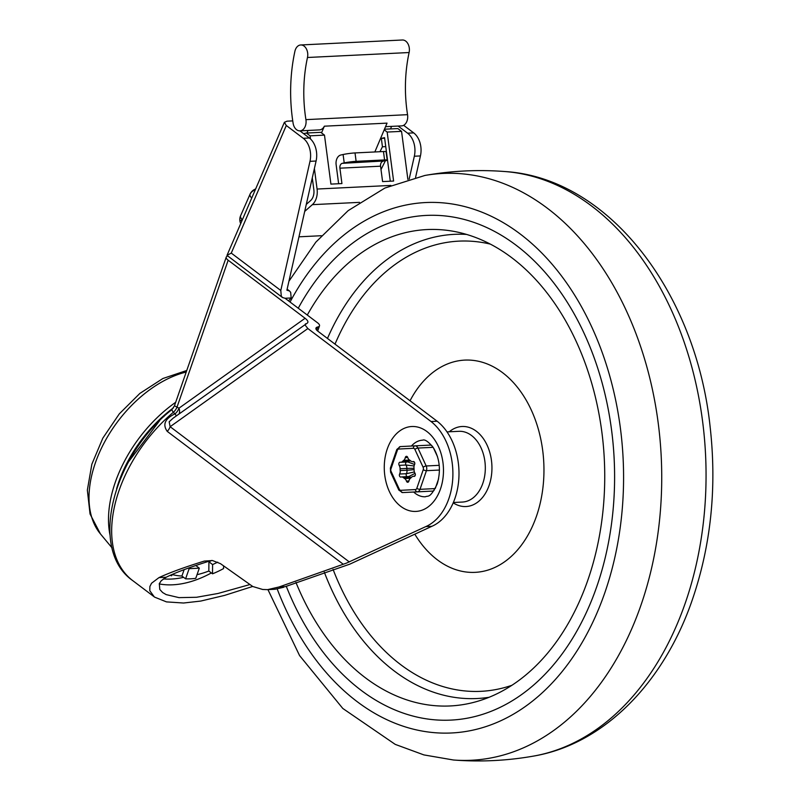 <?xml version="1.0" encoding="UTF-8"?>
<svg xmlns="http://www.w3.org/2000/svg" width="800" height="800" viewBox="0 0 800 800"><rect width="100%" height="100%" fill="white"/><g stroke="black" fill="none" stroke-linecap="round" stroke-linejoin="round"><path stroke-width="1.2" d="M110.03 535.17A108.61 67.47 -53 0 1 175.69 402.29M223.59 565.88L223.56 568.57A92.09 57.2 -53 0 1 212.51 573.81L212.61 564.58L217.72 562.16M197.05 574.65A92.09 57.2 127 0 0 208.82 571.02L212.51 573.81M195.77 578.33A92.09 57.2 -53 0 1 185.6 578.83L189.14 568.67L199.31 568.17L195.77 578.33M172.33 574.56A92.09 57.2 127 0 0 181.91 576.04L185.6 578.83M172.51 574.3L171.49 575.81A92.09 57.2 -53 0 1 170.27 575.29M188.38 568.09L189.14 568.67M181.91 576.04L184.14 569.65M195.78 565.51L199.31 568.17M208.82 571.02L208.92 561.79L211.77 560.44M208.92 561.79L212.61 564.58M170.82 410.48A57.78 35.89 127 0 0 169.09 411.19M122.01 473.57A57.78 35.89 127 0 0 121.8 475.43M116.59 488.83A103.81 64.48 -53 0 1 173.5 407.79M163.92 416.55A49.51 30.75 127 0 0 161.34 417.88M126.31 464.28A49.51 30.75 127 0 0 125.74 467.12M176.36 415.88A8.5 0.5 63.9 0 1 175.08 413.79C165 418.63 162.39 424.49 167.24 431.38A8.5 5.28 127 0 0 168.96 429.16A8.5 5.28 127 0 0 170.14 426.7L169.16 421.79L173.24 418.1L307.4 323.03C308.55 321.99 307.78 320.41 305.09 318.28L178.98 408.18L174.48 405.81L171.79 409.69L173.23 412.4L175.08 413.79A8.5 5.28 127 0 0 177.41 411.22A8.5 5.28 127 0 0 178.98 408.18A8.5 5.58 54.5 0 1 179.01 413.99M431.05 421.53L437.15 421.23A57.38 39.93 87.2 0 1 458.9 477.51A57.38 39.93 87.2 0 1 431.92 526.29L425.82 526.59A57.38 39.93 -92.8 0 0 452.8 477.81A57.38 39.93 -92.8 0 0 431.05 421.53L307.86 328.54L305.01 324.95L305.55 323.79M252.68 586.46L224.65 595.38L200.72 601.07L183.55 603.02L166.48 601.89L154.61 597.13L132.6 580.52A118.06 73.33 -53 0 1 173.23 412.4A8.5 5.28 127 0 0 175.56 409.82A8.5 5.28 127 0 0 177.13 406.78L228.17 260.22A8.5 3.07 -160.8 0 1 226.19 257.29A8.5 3.07 -160.8 0 1 226.24 257.12A8.5 3.07 -160.8 0 1 227.62 256.1M282.47 297.5L227 255.37L231.27 253.1L286.3 125.5L303.25 138.29A18.89 13.14 87.2 0 1 309.56 148.17A18.89 13.14 87.2 0 1 309.99 161.33L280.8 290.49L281.29 296.11L282.47 297.5L285.07 298.27L317.56 322.8A8.5 3.07 -160.8 0 1 319.54 325.72A8.5 3.07 -160.8 0 1 319.49 325.89A8.5 3.07 -160.8 0 1 317.72 327A8.5 3.07 19.2 0 0 315.96 328.11A8.5 3.07 19.2 0 0 317.89 331.21L437.15 421.23M431.92 526.29L349.74 564.18L285.26 586.66L279.06 586.97L267.57 589.64L262.7 589.48L252.77 586.51L220.47 563.66L212.45 560.54L204.28 561.09L210.38 560.79C190.66 566.92 175.91 572.41 166.15 577.25L161.28 580.69L159.33 583.62L159.78 589.45L162.64 592.54L166.15 594.6L178.99 597.63L196.52 597.28L217.98 593.48L249.49 584.66M411.44 446.03A28.33 19.71 87.2 0 1 422.65 440.17C424.77 439.15 428.26 441.53 433.12 447.31C439.74 458.17 441.11 470.36 437.24 483.88C429.96 499.07 428.05 495.31 425.42 496.77A28.33 19.71 87.2 0 1 413.69 492.04M279.06 586.97L346.44 563.13L425.82 526.59M267.57 589.64L275.16 589.24L283.8 587.23M154.32 596.92L149.8 590.73L149.88 586.51L151.53 583.25L158.99 577.6C169.63 572.65 184.73 567.15 204.28 561.09M228.17 260.22L305.09 318.28M409.17 179.07L414.33 156.23A18.89 13.14 -92.8 0 0 413.91 143.07A18.89 13.14 -92.8 0 0 407.59 133.19L398.14 126.06M403.64 125.31L413.69 132.89A18.89 13.14 87.2 0 1 420.01 142.77A18.89 13.14 87.2 0 1 420.43 155.93L415.58 177.4M285.07 298.27L291.17 297.97L290.67 292.35L289.5 290.96L286.9 290.19L316.09 161.03A18.89 13.14 -92.8 0 0 315.66 147.87A18.89 13.14 -92.8 0 0 309.35 137.99L299.89 130.86M286.3 125.5L284.39 122.31L287.06 121.17L292.74 120.89M291.17 297.97L288.49 300.85M304.08 46.08A9.44 6.57 87.2 0 1 307.48 57.49A120.45 83.8 -92.8 0 0 305.92 119.64A9.44 6.57 87.2 0 1 299.97 130.86A9.44 6.57 87.2 0 1 296.61 129.74A9.44 6.57 87.2 0 1 293.1 123.2A139.34 96.95 87.2 0 1 294.9 51.31A9.44 6.57 87.2 0 1 300.72 44.97A9.44 6.57 87.2 0 1 304.08 46.08M385.54 126.67L401.6 125.89A9.44 6.57 -92.8 0 0 407.55 114.67A120.45 83.8 87.2 0 1 409.11 52.53A9.44 6.57 -92.8 0 0 405.72 41.11A9.44 6.57 -92.8 0 0 402.36 40L300.72 44.97M299.97 130.86L319.45 129.9A9.44 6.57 -92.8 0 0 324.36 126.19L387.04 123.13L380.51 138.56L381.34 138.38L382.44 146.78L379.98 151.71M374.84 151.96L380.51 138.56L384.57 137.67L390.29 181.21M385.75 146.62L382.44 146.78M384.64 138.22L381.34 138.38M387.14 157.24L386.88 157.77M385.37 160.81L381.01 169.56M324.36 126.19L321.53 132.89M306.94 133.01L308.06 130.46M306.29 204.38L310.56 200.62A10.78 7.5 -92.8 0 0 313.91 193.2A10.78 7.5 -92.8 0 0 313.85 189.75L312.28 177.85M314.39 168.55L317.08 189.04A15.51 10.79 87.2 0 1 317.17 194A15.51 10.79 87.2 0 1 312.36 204.66L304.7 211.41M338.63 183.73L336.13 164.69A8.5 5.91 87.2 0 1 337.05 158.38A8.5 5.91 87.2 0 1 340.84 155.01L343.1 154.51L344.21 162.91A8.5 0.72 -7.5 0 1 350.11 161.92A8.5 0.72 -7.5 0 1 356.12 161.33L384.58 159.94A8.5 0.72 -7.5 0 1 387.19 160.1A8.5 0.72 -7.5 0 1 387.19 160.11A8.5 0.72 -7.5 0 1 384.86 160.92L342.27 163.34A4.25 2.96 -92.8 0 0 340.37 165.02A4.25 2.96 -92.8 0 0 339.91 168.18L380.56 166.19A4.25 2.96 87.2 0 1 381.02 163.03A4.25 2.96 87.2 0 1 382.92 161.35M387.19 160.11L386.08 151.71A8.5 0.72 172.5 0 0 386.08 151.71A8.5 0.72 172.5 0 0 383.47 151.54L384.58 159.94M356.12 161.33L355.02 152.93A8.5 0.72 172.5 0 0 349 153.52A8.5 0.72 172.5 0 0 343.1 154.51M355.02 152.93L383.47 151.54M342.27 163.34L344.21 162.91M384.2 129.83L387.16 132.06L393.6 181.05L382.59 181.59L380.56 166.19M303.6 133.65L306.39 133.04L310.08 135.83L324.48 135.12L330.92 184.11L341.93 183.57L339.91 168.18M387.16 132.06L401.55 131.36L397.86 128.57L384.46 129.22M321.42 235.72L298.96 236.81M306.39 133.04L320.79 132.34L324.48 135.12M310.08 135.83L310.5 138.97M401.55 131.36L407.88 179.44M596.63 587.05A252.65 175.78 87.2 0 1 450.93 720.1A252.65 175.78 87.2 0 1 286.27 586.26A252.65 175.78 87.2 0 0 361.11 690.3A252.65 175.78 87.2 0 0 450.93 720.1A252.65 175.78 87.2 0 0 611.34 525.09A252.65 175.78 87.2 0 0 516.1 245.23A252.65 175.78 87.2 0 0 426.27 215.42A252.65 175.78 87.2 0 1 584.61 334.42A252.65 175.78 87.2 0 1 596.63 587.05M298.25 308.22A252.65 175.78 87.2 0 1 426.27 215.42A252.65 175.78 87.2 0 0 298.25 308.22M307.29 315.04A238.48 165.93 87.2 0 1 453.14 231.25A238.48 165.93 87.2 0 1 511.75 257.7A238.48 165.93 87.2 0 1 603.66 503.42A238.48 165.93 87.2 0 1 476.13 701.72A238.48 165.93 87.2 0 1 365.45 677.82A238.48 165.93 87.2 0 1 295.94 582.43M410.04 400.77A106.25 73.93 87.2 0 1 508.12 377.3A106.25 73.93 87.2 0 1 536.4 516.4A106.25 73.93 87.2 0 1 437.35 559.82A106.25 73.93 87.2 0 1 414.81 534.19M417.84 491.84L402.59 492.58L417.83 491.84A4.72 3.29 -92.8 0 0 417.84 491.84L432.52 491.09A4.72 3.29 -92.8 0 0 434.07 490.43M414.48 476.31A1.89 1.31 -92.8 0 0 415 473.25A4.72 3.29 87.2 0 1 414.08 469.85A10.03 6.98 -92.8 0 0 413.99 468.05A4.72 3.29 87.2 0 1 414.57 464.57A1.89 1.31 -92.8 0 0 414.64 462.56A1.89 1.31 -92.8 0 0 413.4 461.53A1.89 1.31 -92.8 0 0 413.18 461.57A4.72 3.29 87.2 0 1 412.63 461.67A4.72 3.29 87.2 0 1 410.7 460.9A10.03 6.98 -92.8 0 0 410.15 460.44A10.03 6.98 -92.8 0 0 409.57 460.06A4.72 3.29 87.2 0 1 407.74 457.5A1.89 1.31 -92.8 0 0 406.45 456.33A1.89 1.31 -92.8 0 0 405.28 457.62A4.72 3.29 87.2 0 1 403.71 460.35A10.03 6.98 -92.8 0 0 402.67 461.31A4.72 3.29 87.2 0 1 400.82 462.27A4.72 3.29 87.2 0 1 400.27 462.23A1.89 1.31 -92.8 0 0 400.05 462.21A1.89 1.31 -92.8 0 0 398.91 463.36A1.89 1.31 -92.8 0 0 399.19 465.36A4.72 3.29 87.2 0 1 400.1 468.75A10.03 6.98 -92.8 0 0 400.19 470.55A4.72 3.29 87.2 0 1 399.62 474.03A1.89 1.31 -92.8 0 0 399.4 474.76A1.89 1.31 -92.8 0 0 400.78 477.07A1.89 1.31 -92.8 0 0 401.01 477.03A4.72 3.29 87.2 0 1 401.56 476.94A4.72 3.29 87.2 0 1 403.49 477.7A10.03 6.98 -92.8 0 0 404.04 478.16A10.03 6.98 -92.8 0 0 404.62 478.54A4.72 3.29 87.2 0 1 406.45 481.1A1.89 1.31 -92.8 0 0 406.79 481.77A1.89 1.31 -92.8 0 0 407.74 482.27A1.89 1.31 -92.8 0 0 408.91 480.98A4.72 3.29 87.2 0 1 410.48 478.25A10.03 6.98 -92.8 0 0 411.52 477.29A4.72 3.29 87.2 0 1 413.37 476.33A4.72 3.29 87.2 0 1 413.92 476.37A1.89 1.31 -92.8 0 0 414.14 476.39A1.89 1.31 -92.8 0 0 414.48 476.31M414.4 471.96L406.4 473.7A1.89 1.31 -92.8 0 0 406.18 474.43A1.89 1.31 -92.8 0 0 407.14 476.66M401.56 476.94L408.83 476.53L415.06 473.35M406.42 461.99A1.89 1.31 -92.8 0 0 405.97 465.02L414.09 465.96M414.6 464.5L407.77 461.92M437.53 456.74L433.32 447.61M435.38 488.2L438.61 478.82M431.88 445.64A4.72 3.29 -92.8 0 0 430.23 445.11L414.98 445.85A2.36 1.7 87.1 0 0 413.82 446.6A2.36 1.7 87.1 0 0 413.41 448.29A2.36 1.64 87.2 0 1 414.89 449.4L423.14 467.3A2.36 1.64 87.2 0 1 423.26 469.66L416.83 488.31A2.36 1.64 87.2 0 1 415.46 489.56L400.78 490.31A2.36 1.64 87.2 0 1 399.3 489.2L391.05 471.3A2.36 1.64 87.2 0 1 390.93 468.94L397.36 450.29A2.36 1.64 87.2 0 1 398.72 449.04L413.41 448.29M186.77 370.47L162.89 378.51L139.85 393.43L119.29 413.88L102.83 438.14L91.85 464.23L87.35 490.13L90.05 514.01L100.4 533.87A101.28 62.91 -53 0 1 104.15 442.84A101.28 62.91 -53 0 1 186.22 372.04M349.31 561.94L170.14 426.7L307.86 328.54M316.65 330.08L317.72 327M159.22 583.92A109.56 68.05 127 0 0 172.78 584.8A109.56 68.05 127 0 0 211.37 572.95M183.62 577.33A105.31 65.41 -53 0 1 171.42 579.05A105.31 65.41 -53 0 1 163.38 578.9M440.45 489.04A42.5 29.57 -92.8 0 0 426.91 431.53A42.5 29.57 -92.8 0 0 387.29 448.9A42.5 29.57 -92.8 0 0 400.83 506.41A42.5 29.57 -92.8 0 0 440.45 489.04M167.24 431.38L343.22 564.22M166.15 577.25L158.99 577.6M420.43 155.93L414.33 156.23M309.35 137.99L303.25 138.29M231.27 253.1L280.8 290.49M309.99 161.33L316.09 161.03M390.5 128.93L391.6 126.38M407.59 133.19L413.69 132.89M409.11 52.53L307.48 57.49M407.55 114.67L305.92 119.64M255.62 189.01A9.44 9.44 0 0 0 250.08 194.14A9.44 3.95 23.7 0 0 249.97 194.47A9.44 3.95 23.7 0 0 251.72 198.04M242.36 219.76A9.44 3.95 -156.3 0 1 240.5 216.08A9.44 3.95 -156.3 0 1 240.6 215.75A9.44 9.44 0 0 0 240.71 223.57M242.28 219.93A9.44 1.11 170.6 0 0 239.94 221.08M255.27 189.82A9.44 8.55 -168.1 0 0 249.97 194.47M390.87 185.43L317.08 189.04M312.36 204.66L359.51 202.36M505.05 171.55A293.75 204.38 87.2 0 1 685.16 603.39A293.75 204.38 87.2 0 1 533.61 756.08C507.06 760.76 480.34 762.06 453.46 760A293.75 204.38 87.2 0 0 640.83 605.55A293.75 204.38 87.2 0 0 621.67 301.02A293.75 204.38 87.2 0 0 424.89 175.46C451.45 170.79 478.16 169.48 505.05 171.55C609.07 178 696.08 292.97 710.12 426.76C716.94 487.35 711.04 544.92 692.43 599.47C664.14 682.34 604.26 744.06 533.61 756.08M290.05 302.03A265.53 184.75 87.2 0 1 534.84 246.27A265.53 184.75 87.2 0 1 604.69 593.13A265.53 184.75 87.2 0 1 443.65 733.12A265.53 184.75 87.2 0 1 277.2 588.97M489.15 697.27A232.36 161.67 87.2 0 1 394.4 671.1A232.36 161.67 87.2 0 1 324.33 572.24M327.47 338.44A232.36 161.67 87.2 0 1 466.52 234.42M335.01 344.14A225.37 156.8 87.2 0 1 490.35 244.12M449.28 431.78A40.07 27.88 87.2 0 1 482.75 437.8A40.07 27.88 87.2 0 1 489.1 485.44A40.07 27.88 87.2 0 1 453.22 502.85M447 431.89L458.92 431.31A35.42 24.64 87.2 0 1 471.51 435.49A35.42 24.64 87.2 0 1 482.8 483.41A35.42 24.64 87.2 0 1 462.38 502.06L453.36 502.5M511.91 685.29A225.37 156.8 87.2 0 1 400.81 664.74A225.37 156.8 87.2 0 1 333.06 569.38M399.3 489.2A2.36 0.85 155.2 0 0 398.84 490.06A2.36 0.85 155.2 0 0 398.85 490.11L402.59 492.58L417.28 491.84A4.72 3.29 -92.8 0 0 418.89 491.12A4.72 3.29 -92.8 0 0 420 489.33L426.43 470.68A4.72 3.29 -92.8 0 0 426.75 468.3A4.72 3.29 -92.8 0 0 426.19 465.97L417.94 448.06A4.72 3.29 -92.8 0 0 416.65 446.4A4.72 3.29 -92.8 0 0 414.99 445.85L400.3 446.6L396.82 449.44A2.36 0.85 19 0 0 396.81 449.48A2.36 0.85 19 0 0 397.36 450.29M390.93 468.94A2.36 0.85 -161 0 1 390.38 468.14A2.36 0.85 -161 0 1 390.39 468.09A2.36 0.85 -161 0 1 390.41 468.05M398.72 449.04A2.36 1.7 -92.9 0 1 399.14 447.35A2.36 1.7 -92.9 0 1 400.3 446.6L414.98 445.85A4.72 3.29 -92.8 0 0 414.98 445.85L430.23 445.11M414.89 449.4A2.36 0.85 -24.8 0 1 416.34 448.49A2.36 0.85 -24.8 0 1 417.94 448.06L433.13 447.32M435.17 488.59L420 489.33A2.36 0.85 -161 0 1 418.37 489.07A2.36 0.85 -161 0 1 416.83 488.31M423.26 469.66A2.36 0.85 19 0 0 424.8 470.42A2.36 0.85 19 0 0 426.43 470.68L439.47 470.05M390.62 472.25A2.36 0.85 -24.8 0 1 390.6 472.21A2.36 0.85 -24.8 0 1 390.58 472.16A2.36 0.85 -24.8 0 1 391.05 471.3M402.59 492.58A2.36 1.7 -92.9 0 1 401.36 491.95A2.36 1.7 -92.9 0 1 400.78 490.31M415.46 489.56A2.36 1.7 87.1 0 0 416.04 491.2A2.36 1.7 87.1 0 0 417.28 491.84L432.52 491.09M439.24 465.33L426.19 465.97A2.36 0.85 155.2 0 0 424.6 466.39A2.36 0.85 155.2 0 0 423.14 467.3M408.34 476.6A4.72 3.29 87.2 0 1 410.26 477.37A10.03 6.98 -92.8 0 0 410.82 477.83A10.03 6.98 -92.8 0 0 410.91 477.9M410.46 478.26L404.62 478.54M399.19 465.36L405.97 465.02A4.72 3.29 87.2 0 1 406.88 468.42A10.03 6.98 -92.8 0 0 406.97 470.22A4.72 3.29 87.2 0 1 406.68 473.03A4.72 3.29 87.2 0 1 406.4 473.7L399.62 474.03M403.49 477.7L410.26 477.37A9.44 5.55 132.5 0 0 411.65 477.15M413.79 476.31A9.44 5.55 132.5 0 0 415.21 475.45M400.1 468.75L406.88 468.42A9.44 0.6 -179.3 0 1 414.02 468.35M400.19 470.55L406.97 470.22A9.44 0.62 173.6 0 0 414.08 469.6M410.89 461.07A9.44 5.54 41.8 0 0 409.45 460.98A4.72 3.29 87.2 0 1 407.59 461.94L408.09 461.96M414.59 462.42A9.44 5.54 41.8 0 0 412.98 461.65M410.05 460.37A10.03 6.98 -92.8 0 0 409.45 460.98L402.67 461.31M406.45 481.1L408.91 480.98M407.74 457.5L405.28 457.62M403.71 460.35L409.59 460.07M100.4 533.87L112.07 547.9M226.24 257.12L174.42 405.92M319.49 325.89L317.69 331.06M159.59 420.71L128.55 461.83M132.6 580.52C88.06 549.26 113.17 455.49 171.79 409.69M289.5 290.96L287.13 289.17M227 255.37L284.39 122.31M250.08 194.14L240.6 215.75M288.92 281.24L315.85 242.13L348.15 210.64L384.92 188.03L424.89 175.46M267.94 589.63L299.57 655.57L342.8 708.46L395.23 744.38L423.9 754.91L453.46 760M396.82 449.44L390.39 468.09L390.6 472.21L398.85 490.11M413.37 476.33L414.54 476.28M400.82 462.27L407.59 461.94M412.63 461.67L413.82 461.61"/></g></svg>
